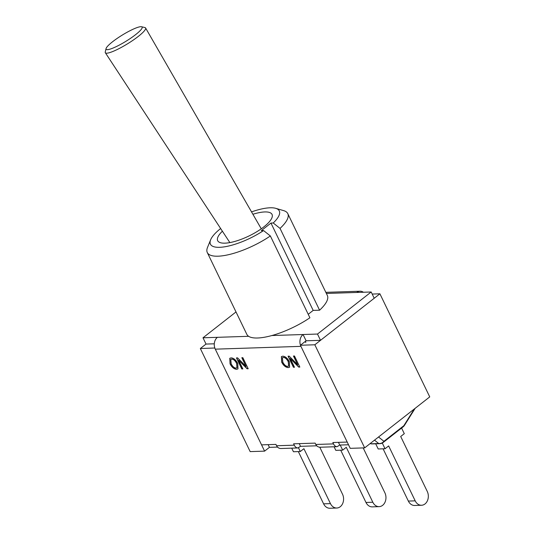 <?xml version="1.0" encoding="UTF-8"?>
<svg xmlns="http://www.w3.org/2000/svg" width="535" height="535" viewBox="0 0 535 535"><rect width="100%" height="100%" fill="white"/><g stroke="black" fill="none" stroke-linecap="round" stroke-linejoin="round"><path stroke-width="0.8" d="M214.823 348.004L200.337 348.526L206.028 344.065L202.992 337.792L217.417 337.324A8.627 6.714 88.1 0 0 215.291 349.161L261.561 444.866L275.933 444.398L276.588 445.749C277.551 447.574 279.002 448.497 280.949 448.511L297.875 447.955C296.417 447.929 295.213 446.999 294.27 445.173L293.615 443.816L315.148 443.114L315.804 444.465C316.767 446.297 318.225 447.213 320.164 447.227L337.09 446.678C335.632 446.645 334.428 445.715 333.486 443.889L332.83 442.532L347.208 442.064L300.938 346.359L215.291 349.161M372.179 294.056L379.904 293.802L314.827 344.781L300.402 345.256L306.094 340.795A1.291 1.01 88.1 0 0 305.779 342.567M299.225 443.635L300.536 446.33L297.875 447.955M338.448 442.351L339.752 445.053L337.09 446.678M277.511 447.086L269.433 447.354L264.591 451.139L250.166 451.614L200.337 348.526M379.904 293.802L429.739 396.89L364.663 447.869L350.238 448.337L300.402 345.256M348.512 444.766L339.752 445.053M316.727 445.802L300.536 446.33M364.663 447.869L314.827 344.781M269.433 447.354L268.129 444.652M264.591 451.139L214.756 348.051M288.639 366.047L288.378 361.747C286.921 358.905 285.275 357.447 283.456 357.367L282.48 357.708M287.669 366.375L288.592 366.08L288.285 361.82C286.827 358.978 285.182 357.52 283.356 357.44L282.426 357.741L282.814 362.162C284.279 364.93 285.897 366.335 287.669 366.375M288.278 367.632C285.623 367.364 283.43 365.545 281.698 362.182L281.397 356.611L282.748 356.183C285.315 356.343 287.536 358.216 289.402 361.8L289.602 367.197L288.278 367.632L289.649 367.157M281.443 356.571L281.798 362.108C283.523 365.472 285.717 367.291 288.378 367.558M237.005 367.732L236.751 363.439C235.286 360.597 233.648 359.132 231.822 359.059L230.846 359.393M236.035 368.067L236.958 367.772L236.651 363.512C235.193 360.67 233.548 359.206 231.729 359.132L230.799 359.433L231.18 363.853C232.651 366.615 234.263 368.02 236.035 368.067M236.651 369.324C233.989 369.05 231.795 367.237 230.07 363.874L229.762 358.296L231.113 357.875C233.688 358.029 235.902 359.901 237.767 363.492L237.968 368.882L236.651 369.324L238.015 368.849M229.809 358.263L230.164 363.8C231.889 367.157 234.083 368.976 236.744 369.25M241.807 368.969L236.457 357.895L237.56 357.861L246.026 366.408L241.827 357.721L242.85 357.688L248.2 368.755L247.103 368.796L238.637 360.242L242.837 368.929L241.807 368.969L242.803 368.862M238.637 360.242L247.197 368.715L248.166 368.689M241.954 357.714L246.026 366.408M236.584 357.888L241.9 368.889M293.441 367.278L288.091 356.203L289.188 356.17L297.661 364.723L293.454 356.029L294.484 355.996L299.834 367.07L298.737 367.104L290.264 358.55L294.471 367.244L293.441 367.278L294.437 367.17M290.264 358.55L298.831 367.03L299.801 366.997M293.588 356.029L297.661 364.723M288.218 356.203L293.534 367.204M320.518 340.32L306.094 340.795L303.064 334.522L317.489 334.047L371.183 291.99L374.212 298.262L320.518 340.32L317.489 334.047M300.469 345.202A8.627 6.714 -91.9 0 1 303.064 334.522L271.867 335.539M214.294 343.798L206.028 344.065M236.002 311.938L202.992 337.792M326.377 293.454L371.183 291.99M356.758 292.458A8.627 6.714 -91.9 0 1 360.042 291.221A8.627 6.714 -91.9 0 1 363.405 292.244M106.07 48.565L105.261 51.975A23.634 4.033 -31.6 0 0 105.341 52.744A23.634 4.033 -31.6 0 0 127.571 43.783A23.634 4.033 -31.6 0 0 145.594 27.98A23.634 4.033 -31.6 0 0 144.938 27.559L141.534 26.75A21.119 3.605 148.4 0 1 126.013 41.248A21.119 3.605 148.4 0 1 106.07 48.565A21.119 3.605 148.4 0 1 118.549 37.463A21.119 3.605 148.4 0 1 138.057 27.258A21.119 3.605 148.4 0 1 141.534 26.75M273.238 222.988L280.039 228.391A44.706 13.89 -25.8 0 0 287.79 213.632A44.706 13.89 -25.8 0 0 283.603 210.609L275.712 208.329A38.239 11.877 154.2 0 1 273.238 222.988L270.957 223.068L261.287 230.645L263.561 230.572A38.239 11.877 154.2 0 1 225.389 246.682A38.239 11.877 154.2 0 1 210.643 239.78A38.239 11.877 154.2 0 1 220.641 228.532M210.643 239.78L207.526 247.391A44.706 13.89 -25.8 0 0 207.292 252.547A44.706 13.89 -25.8 0 0 270.362 235.968L263.561 230.572M251.53 211.9A38.239 11.877 154.2 0 1 275.712 208.329M252.894 214.267A30.187 9.376 154.2 0 1 272.041 214.415A30.187 9.376 154.2 0 1 248.949 235.995A30.187 9.376 154.2 0 1 217.685 240.69A30.187 9.376 154.2 0 1 222.399 231.214M207.292 252.547L246.836 334.348A44.706 13.89 -25.8 0 0 309.905 317.777L270.362 235.968M308.22 314.292L313.182 310.407L270.957 223.068M313.182 310.407L319.582 310.2L280.039 228.391M319.582 310.2A44.706 13.89 -25.8 0 0 327.333 295.434L287.79 213.632M319.803 447.227L342.507 494.186A9.128 7.109 -91.9 0 1 336.776 508.023A9.128 7.109 -91.9 0 1 330.456 503.622L323.601 503.843A9.128 7.109 88.1 0 0 329.928 508.25L336.776 508.023M298.523 447.848L300.302 451.52L303.907 448.698L330.456 503.622M298.343 451.587L323.601 503.843M291.715 448.156L293.447 451.741L300.302 451.52M363.178 447.915L384.879 492.795A9.128 7.109 -91.9 0 1 379.148 506.638A9.128 7.109 -91.9 0 1 372.828 502.238L365.973 502.459A9.128 7.109 88.1 0 0 372.3 506.866L379.148 506.638M340.207 445.033L342.674 450.136L346.279 447.307L372.828 502.238M340.715 450.196L365.973 502.459M334.087 446.772L335.82 450.356L342.674 450.136M401.591 428.06L404.299 433.664L400.695 436.486L427.251 491.411A9.128 7.109 -91.9 0 1 421.52 505.254A9.128 7.109 -91.9 0 1 415.2 500.847L408.345 501.074A9.128 7.109 88.1 0 0 414.672 505.475L421.52 505.254M382.284 443.047L385.046 448.745L388.651 445.922L415.2 500.847M383.087 448.811L408.345 501.074M375.69 443.803L378.191 448.972L385.046 448.745M374.513 440.151L378.673 443.502A5.751 4.474 88.1 0 0 379.863 443.669A5.751 5.751 0 0 0 383.22 442.445A5.751 3.136 -128.1 0 0 383.909 441.315A5.751 5.424 128.8 0 1 378.673 443.502L371.15 443.816A5.751 5.751 0 0 0 372.393 443.91A5.751 4.474 -91.9 0 1 371.203 443.749L370.166 443.555M404.453 425.378A5.751 1.806 -147.9 0 1 403.818 425.72A5.751 3.136 51.9 0 1 403.129 426.85A5.751 5.751 0 0 0 404.453 425.378L415.153 408.319M333.486 443.889L315.804 444.465M294.27 445.173L276.588 445.749M217.417 337.324L248.614 336.301M414.317 408.974L403.818 425.72L383.909 441.315L378.539 436.995M360.042 291.221L325.842 292.337M261.274 228.806L145.594 27.98M229.863 242.589L105.341 52.744M383.22 442.445L403.129 426.85M372.393 443.91L379.863 443.669M370.086 443.615L371.15 443.816"/></g></svg>
